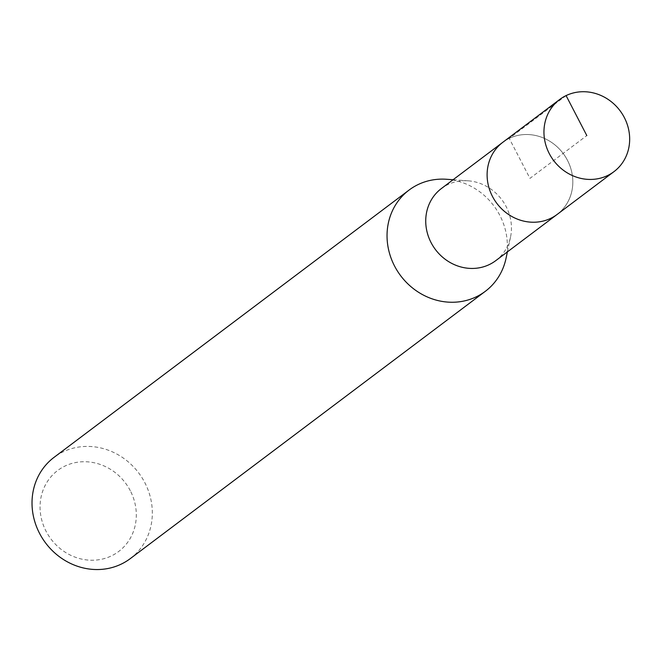 <?xml version="1.0" encoding="UTF-8"?>
<svg xmlns="http://www.w3.org/2000/svg" width="662" height="662" viewBox="0 0 662 662"><rect width="100%" height="100%" fill="white"/><g stroke="black" fill="none" stroke-linecap="round" stroke-linejoin="round"><path stroke-width="0.5" stroke-dasharray="3.31 2.48" d="M557.123 214.447A45.157 41.499 53 0 0 567.483 160.336A45.157 41.499 53 0 0 502.806 142.305A45.157 41.499 -127 0 1 567.483 160.336A45.157 41.499 -127 0 1 557.123 214.447M495.755 260.654A45.157 41.499 53 0 0 510.518 237.128A45.157 41.499 53 0 0 506.107 206.536A45.157 41.499 53 0 0 468.125 180.817A45.157 41.499 53 0 0 441.438 188.505M446.536 179.27A63.378 58.248 -127 0 1 499.843 215.373A63.378 58.248 -127 0 1 506.041 258.304M130.29 558.612A63.378 58.248 53 0 0 144.821 482.656A63.378 58.248 53 0 0 54.052 457.351M130.306 490.724A50.701 46.597 53 0 0 64.909 466.089A50.701 46.597 53 0 0 46.059 531.238A50.701 46.597 53 0 0 111.456 555.881A50.701 46.597 53 0 0 130.306 490.724M566.084 95.593L509.243 138.391L529.964 178.376L586.813 135.578M468.125 180.817L453.081 179.741M510.518 237.128L507.398 251.891"/><path stroke-width="0.99" d="M624.324 117.538A45.157 41.499 -127 0 1 613.972 171.648A45.157 41.499 -127 0 1 549.294 153.617A45.157 41.499 -127 0 1 559.655 99.507A45.157 41.499 -127 0 1 624.324 117.538M492.454 196.415A45.157 41.499 53 0 0 557.123 214.447A45.157 41.499 -127 0 1 492.454 196.415A45.157 41.499 -127 0 1 502.806 142.305A45.157 41.499 53 0 0 492.454 196.415M559.655 99.507L441.438 188.505A45.157 41.499 53 0 0 431.078 242.623A45.157 41.499 53 0 0 495.755 260.654L613.972 171.648M507.398 251.891L506.041 258.304A63.378 58.248 -127 0 1 485.312 291.321A63.378 58.248 -127 0 1 394.544 266.016A63.378 58.248 -127 0 1 409.075 190.06A63.378 58.248 -127 0 1 446.536 179.27L453.081 179.741M409.075 190.06L54.052 457.351A63.378 58.248 53 0 0 39.521 533.299A63.378 58.248 53 0 0 130.29 558.612L485.312 291.321M586.813 135.578L566.084 95.593"/></g></svg>
